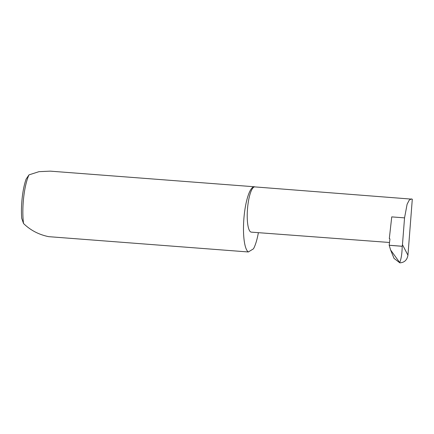 <?xml version="1.0" encoding="UTF-8"?>
<svg xmlns="http://www.w3.org/2000/svg" width="434" height="434" viewBox="0 0 434 434"><rect width="100%" height="100%" fill="white"/><g stroke="black" fill="none" stroke-linecap="round" stroke-linejoin="round"><path stroke-width="0.65" d="M407.944 255.235C407.103 260.02 404.401 262.559 399.844 262.858L399.714 262.57C401.228 258.962 402.058 253.532 402.199 246.29L402.464 244.689L407.944 255.235L412.3 199.184L254.769 186.897A22.687 5.566 -85.6 0 0 247.624 207.479A22.687 5.566 -85.6 0 0 250.532 231.848A22.687 5.566 -85.6 0 0 251.308 232.141L389.434 242.476M255.051 186.918A32.892 8.067 94.4 0 0 254.416 186.766L50.235 171.142L39.006 171.663L28.986 174.869A32.892 8.067 94.4 0 0 23.528 223.505C30.423 230.242 38.789 234.62 48.63 236.655L248.34 251.97L253.456 248.828A32.892 8.067 94.4 0 0 258.382 232.678M254.416 186.766A32.892 8.067 94.4 0 0 244.065 216.599A32.892 8.067 94.4 0 0 248.281 251.932A32.892 8.067 94.4 0 0 248.34 251.97M389.862 238.928L389.314 238.548A0.656 0.629 124.8 0 1 389.906 239.264L389.189 245.253L390.595 249.946L399.714 262.57M389.189 245.253L402.199 246.252M399.844 262.858L394.012 258.36L390.6 249.946M389.314 238.548L391.745 216.886L404.548 217.868L402.464 244.689M411.427 198.886L409.229 200.117L407.103 204.257L404.548 217.868M23.528 223.505L21.7 218.286A30.917 7.584 -85.6 0 1 26.089 179.166L28.986 174.869M402.199 246.29L389.195 245.291"/></g></svg>
